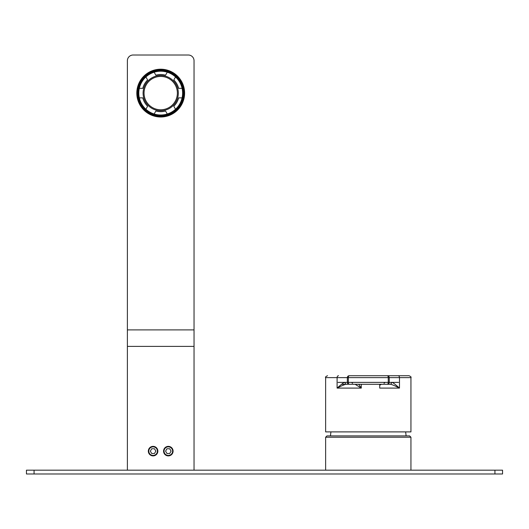 <?xml version="1.0" encoding="UTF-8"?>
<svg xmlns="http://www.w3.org/2000/svg" width="529" height="529" viewBox="0 0 529 529"><rect width="100%" height="100%" fill="white"/><g stroke="black" fill="none" stroke-linecap="round" stroke-linejoin="round"><path stroke-width="0.79" d="M410.947 470.175L410.947 437.232L325.633 437.232L325.633 470.175M325.633 437.232L326.962 435.896L409.618 435.896L410.947 437.232M406.093 435.896A57.132 57.132 0 0 0 405.617 431.895M330.486 435.896A57.132 57.132 0 0 1 330.962 431.895M344.961 382.381L337.991 382.381L344.961 382.381C344.544 381.898 341.926 383.803 337.099 388.094L337.099 377.62L347.341 377.62L347.341 382.381L347.341 377.62L388.253 377.62L388.253 382.381L344.961 382.381A1.904 1.785 -90 0 0 346.746 384.285C345.893 383.981 342.68 385.251 337.099 388.094L361.294 388.094L355.104 384.285L349.246 384.285A1.904 1.904 0 0 1 347.341 382.381A1.904 1.904 0 0 0 349.246 384.285A1.904 0.919 -90 0 1 348.327 382.381L348.327 377.62A1.904 0.919 90 0 1 349.246 375.716L409.043 375.716L349.246 375.716A1.904 1.904 0 0 0 347.341 377.62A1.904 1.904 0 0 1 349.246 375.716M344.505 384.285L341.582 384.285L344.505 384.285M398.588 382.381L391.619 382.381L398.588 382.381M387.334 375.716A1.904 0.919 90 0 1 388.253 377.62L389.238 377.62L389.238 382.381L389.238 377.62A1.904 1.904 0 0 0 387.334 375.716A1.904 1.904 0 0 1 389.238 377.62L410.947 377.62L410.947 431.895L325.633 431.895L325.633 377.62L337.099 377.62A1.904 1.395 90 0 1 338.494 375.716M398.086 375.716A1.904 1.395 90 0 1 399.481 377.62L399.481 388.094L379.716 388.094L379.716 384.285L379.273 384.285M383.188 384.285L381.475 384.285L379.716 385.185L379.716 388.094M361.611 375.716L374.968 375.716M388.213 384.285L389.833 384.285C390.693 383.988 393.907 385.257 399.481 388.094C394.654 383.803 392.035 381.898 391.619 382.381L388.253 382.381A1.904 0.919 -90 0 1 387.334 384.285L349.246 384.285M386.567 384.285L384.887 384.285M379.716 384.285L379.716 385.185M391.619 382.381A1.904 1.785 -90 0 1 389.833 384.285L387.334 384.285A1.904 1.904 0 0 0 389.238 382.381A1.904 1.904 0 0 1 387.334 384.285A1.904 1.904 0 0 0 389.238 382.381M353.385 384.285L351.686 384.285M350.853 384.285L349.669 384.285M348.36 384.285L346.746 384.285M361.294 384.285L361.294 388.094L358.768 384.285M34.068 473.984L26.45 473.984L26.45 470.175L502.55 470.175L502.55 473.984L34.068 473.984L34.068 470.175M127.383 470.175L127.383 346.389L194.037 346.389L194.037 470.175M163.567 451.131A4.761 4.761 0 0 0 168.328 455.892A4.761 4.761 0 0 0 173.089 451.131A4.761 4.761 0 0 0 168.328 446.37A4.761 4.761 0 0 0 163.567 451.131M157.854 451.131A4.761 4.761 0 0 1 153.093 455.892A4.761 4.761 0 0 1 148.332 451.131A4.761 4.761 0 0 1 153.093 446.37A4.761 4.761 0 0 1 157.854 451.131M194.037 329.898L194.037 60.729A5.713 5.713 0 0 0 188.324 55.016L133.096 55.016A5.713 5.713 0 0 0 127.383 60.729L127.383 329.898L194.037 329.898L194.037 346.389M127.383 346.389L127.383 329.898M184.039 93.104A23.329 23.329 0 0 1 160.71 116.433A23.329 23.329 0 0 1 137.381 93.104A23.329 23.329 0 0 1 160.71 69.775A23.329 23.329 0 0 1 184.039 93.104M137.857 93.104A22.853 22.853 0 0 1 160.71 70.251A22.853 22.853 0 0 1 183.563 93.104A22.853 22.853 0 0 1 160.71 115.957A22.853 22.853 0 0 1 137.857 93.104M183.087 93.104A22.377 22.377 0 0 0 160.71 70.727A22.377 22.377 0 0 0 138.333 93.104A22.377 22.377 0 0 0 160.71 115.481A22.377 22.377 0 0 0 183.087 93.104M139.332 88.343A21.901 21.901 0 0 1 145.898 76.97L147.611 79.945A18.568 18.568 0 0 0 142.764 88.343L139.332 88.343A21.901 21.901 0 0 0 139.332 97.865L142.764 97.865A18.568 18.568 0 0 0 147.611 106.263L145.898 109.238A21.901 21.901 0 0 1 139.332 97.865M154.144 72.209A21.901 21.901 0 0 1 167.276 72.209L165.564 75.184A18.568 18.568 0 0 0 155.857 75.184L154.144 72.209A21.901 21.901 0 0 0 145.898 76.97M175.522 76.97A21.901 21.901 0 0 1 182.088 88.343L178.657 88.343A18.568 18.568 0 0 0 173.81 79.945L175.522 76.97A21.901 21.901 0 0 0 167.276 72.209M178.657 97.865L182.088 97.865A21.901 21.901 0 0 1 175.522 109.238L173.81 106.263A18.568 18.568 0 0 0 178.657 97.865L182.088 97.865A21.901 21.901 0 0 0 182.088 88.343M167.276 113.999A21.901 21.901 0 0 1 154.144 113.999L155.857 111.024A18.568 18.568 0 0 0 165.564 111.024L167.276 113.999A21.901 21.901 0 0 0 175.522 109.238M145.898 109.238A21.901 21.901 0 0 0 154.144 113.999M178.326 93.104A17.616 17.616 0 0 1 160.71 110.72A17.616 17.616 0 0 1 143.095 93.104A17.616 17.616 0 0 1 160.71 75.488A17.616 17.616 0 0 1 178.326 93.104M177.374 93.104A16.663 16.663 0 0 0 160.71 76.441A16.663 16.663 0 0 0 144.047 93.104A16.663 16.663 0 0 0 160.71 109.767A16.663 16.663 0 0 0 177.374 93.104M163.805 451.131A4.523 4.523 0 0 0 168.328 455.654A4.523 4.523 0 0 0 172.851 451.131A4.523 4.523 0 0 0 168.328 446.608A4.523 4.523 0 0 0 163.805 451.131M164.043 451.131A4.285 4.285 0 0 0 168.328 455.416A4.285 4.285 0 0 0 172.613 451.131A4.285 4.285 0 0 0 168.328 446.846A4.285 4.285 0 0 0 164.043 451.131M169.703 448.751L166.952 448.751L165.577 451.131L166.952 453.512L169.703 453.512L171.079 451.131L169.703 448.751M157.616 451.131A4.523 4.523 0 0 1 153.093 455.654A4.523 4.523 0 0 1 148.57 451.131A4.523 4.523 0 0 1 153.093 446.608A4.523 4.523 0 0 1 157.616 451.131M148.808 451.131A4.285 4.285 0 0 0 153.093 455.416A4.285 4.285 0 0 0 157.377 451.131A4.285 4.285 0 0 0 153.093 446.846A4.285 4.285 0 0 0 148.808 451.131M154.468 448.751L151.717 448.751L150.342 451.131L151.717 453.512L154.468 453.512L155.843 451.131L154.468 448.751M494.932 470.175L494.932 473.984M184.608 93.104A23.898 23.898 0 0 1 160.71 117.002A23.898 23.898 0 0 1 136.813 93.104A23.898 23.898 0 0 1 160.71 69.206A23.898 23.898 0 0 1 184.608 93.104M352.532 383.3L351.58 382.381M384.047 383.3L385 382.381M410.947 377.62C411.43 377.157 410.795 376.522 409.043 375.716M325.633 377.62C325.123 377.203 325.758 376.569 327.537 375.716"/></g></svg>
